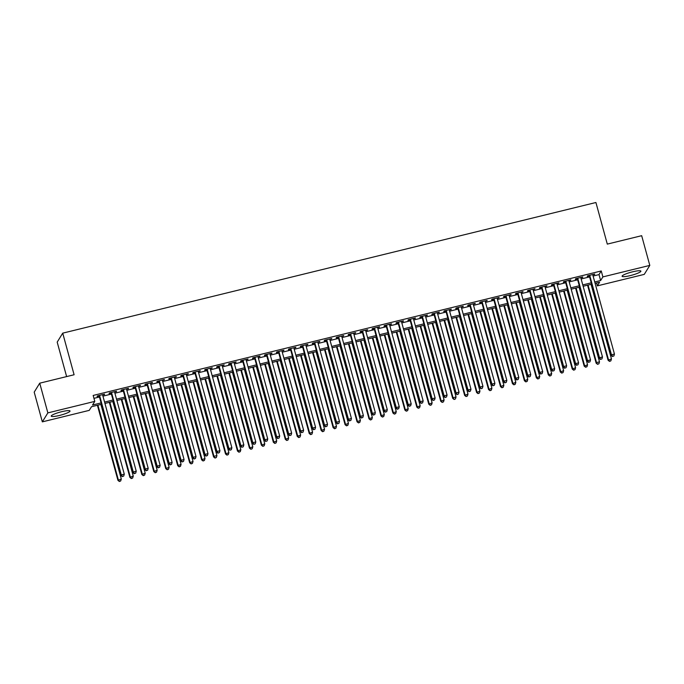 <?xml version="1.0" encoding="UTF-8"?>
<svg xmlns="http://www.w3.org/2000/svg" width="684" height="684" viewBox="0 0 684 684"><rect width="100%" height="100%" fill="white"/><g stroke="black" fill="none" stroke-linecap="round" stroke-linejoin="round"><path stroke-width="1.03" d="M61.808 411.674A9.73 1.539 -15.3 0 1 70.025 410.998A9.73 1.539 -15.3 0 1 59.474 415.462A9.73 1.539 -15.3 0 1 51.249 416.137A9.73 1.539 -15.3 0 1 61.808 411.674M632.657 271.804A9.73 1.539 -15.3 0 1 640.882 271.129A9.73 1.539 -15.3 0 1 630.323 275.592A9.73 1.539 -15.3 0 1 622.098 276.268A9.73 1.539 -15.3 0 1 632.657 271.804M66.622 376.585L57.191 342.128L62.723 333.151L595.918 202.507L607.298 244.111L641.669 235.689L649.8 265.401L644.268 274.378L597.337 285.869L599.586 282.236L595.097 283.33M596.551 282.979L597.337 285.869M101.446 404.287L91.494 406.724L89.253 410.366L42.331 421.866L47.863 412.888L94.785 401.388L92.545 405.031L101.078 402.936M47.863 412.888L39.732 383.177L34.2 392.146L42.331 421.866M102.668 395.121L104.626 394.129L97.453 395.891L97.085 396.498L99.171 395.985M114.621 392.197L116.588 391.205L109.414 392.958L109.038 393.565L111.133 393.052M126.583 389.264L128.541 388.273L121.367 390.025L120.991 390.632L123.086 390.119M138.536 386.34L140.494 385.34L133.32 387.101L132.944 387.708L135.039 387.195M150.489 383.408L152.447 382.416L145.273 384.169L144.905 384.776L146.992 384.263M162.441 380.475L164.408 379.483L157.234 381.244L156.858 381.852L158.953 381.339M174.403 377.551L176.361 376.559L169.187 378.312L168.811 378.919L170.906 378.406M186.356 374.618L188.314 373.626L181.14 375.379L180.764 375.986L182.859 375.473M198.309 371.694L200.267 370.694L193.093 372.455L192.726 373.062L194.812 372.549M210.262 368.762L212.228 367.77L205.055 369.522L204.678 370.129L206.773 369.616M222.223 365.829L224.181 364.837L217.008 366.598L216.631 367.205L218.726 366.692M234.176 362.905L236.134 361.913L228.96 363.666L228.584 364.273L230.679 363.76M246.129 359.972L248.087 358.98L240.913 360.733L240.546 361.34L242.632 360.827M258.082 357.048L260.048 356.048L252.875 357.809L252.499 358.416L254.593 357.903M270.043 354.115L272.001 353.124L264.828 354.876L264.452 355.483L266.546 354.97M281.996 351.191L283.954 350.191L276.781 351.952L276.404 352.559L278.499 352.046M293.949 348.259L295.907 347.267L288.733 349.02L288.366 349.627L290.452 349.114M305.902 345.326L307.868 344.334L300.695 346.087L300.319 346.694L302.413 346.181M317.863 342.402L319.821 341.401L312.648 343.163L312.272 343.77L314.366 343.257M329.816 339.469L331.774 338.477L324.601 340.23L324.225 340.837L326.319 340.324M341.769 336.545L343.727 335.545L336.554 337.306L336.186 337.913L338.272 337.4M353.722 333.612L355.689 332.621L348.515 334.373L348.139 334.98L350.234 334.467M365.683 330.68L367.641 329.688L360.468 331.441L360.092 332.048L362.187 331.535M377.636 327.756L379.594 326.755L372.421 328.517L372.045 329.124L374.139 328.611M389.589 324.823L391.547 323.831L384.374 325.584L384.006 326.191L386.092 325.678M401.542 321.899L403.509 320.899L396.335 322.66L395.959 323.267L398.054 322.754M413.504 318.966L415.462 317.974L408.288 319.727L407.912 320.334L410.007 319.821M425.457 316.034L427.414 315.042L420.241 316.803L419.865 317.402L421.96 316.889M437.409 313.11L439.367 312.109L432.194 313.87L431.826 314.478L433.912 313.965M449.362 310.177L451.329 309.185L444.155 310.938L443.779 311.545L445.874 311.032M461.324 307.253L463.282 306.252L456.108 308.014L455.732 308.621L457.827 308.108M473.277 304.32L475.235 303.328L468.061 305.081L467.685 305.688L469.78 305.175M485.23 301.387L487.188 300.396L480.014 302.157L479.646 302.756L481.733 302.243M497.183 298.463L499.149 297.463L491.976 299.224L491.599 299.831L493.694 299.318M509.144 295.531L511.102 294.539L503.928 296.292L503.552 296.899L505.647 296.386M521.097 292.607L523.055 291.606L515.881 293.368L515.505 293.975L517.6 293.462M533.05 289.674L535.008 288.682L527.834 290.435L527.467 291.042L529.553 290.529M545.003 286.741L546.969 285.75L539.796 287.511L539.419 288.109L541.514 287.596M556.964 283.817L558.922 282.817L551.749 284.578L551.372 285.185L553.467 284.672M568.917 280.885L570.875 279.893L563.701 281.646L563.325 282.253L565.42 281.74M580.87 277.961L582.828 276.96L575.654 278.721L575.287 279.328L577.373 278.815M593.105 276.037L599.004 274.592L601.253 270.958L93.161 395.446L94.785 401.388M93.956 398.344L99.454 396.994M102.951 396.139L111.407 394.069M114.903 393.206L123.359 391.137M126.856 390.282L135.321 388.204M138.809 387.349L147.274 385.28M150.771 384.425L159.227 382.347M162.724 381.492L171.18 379.423M174.677 378.56L183.141 376.491M186.629 375.636L195.094 373.558M198.591 372.703L207.047 370.634M210.544 369.779L219 367.701M222.497 366.846L230.961 364.777M234.45 363.914L242.914 361.845M246.411 360.99L254.867 358.912M258.364 358.057L266.82 355.988M270.317 355.133L278.781 353.055M282.27 352.2L290.734 350.131M294.231 349.267L302.687 347.198M306.184 346.343L314.64 344.266M318.137 343.411L326.601 341.342M330.09 340.487L338.554 338.409M342.051 337.554L350.507 335.485M354.004 334.621L362.46 332.552M365.957 331.697L374.422 329.62M377.91 328.765L386.374 326.696M389.871 325.841L398.327 323.763M401.824 322.908L410.28 320.839M413.777 319.975L422.242 317.906M425.73 317.051L434.195 314.973M437.692 314.118L446.148 312.049M449.644 311.194L458.1 309.117M461.597 308.262L470.062 306.193M473.55 305.329L482.015 303.26M485.512 302.405L493.968 300.327M497.465 299.472L505.921 297.403M509.418 296.548L517.882 294.471M521.37 293.616L529.835 291.546M533.332 290.683L541.788 288.614M545.285 287.759L553.741 285.681M557.238 284.826L565.702 282.757M569.191 281.902L577.655 279.824M581.152 278.969L589.608 276.9M592.823 275.028L594.789 274.036L587.616 275.789L587.24 276.396L589.334 275.883M39.732 383.177L74.103 374.755L62.723 333.151M601.253 270.958L602.878 276.9L649.8 265.401M594.729 281.979L600.629 280.534L602.878 276.9M104.575 402.081L113.031 400.012M116.528 399.148L124.984 397.079M128.481 396.224L136.945 394.146M140.434 393.291L148.898 391.222M152.395 390.367L160.851 388.29M164.348 387.435L172.804 385.366M176.301 384.502L184.766 382.433M188.254 381.578L196.718 379.5M200.215 378.645L208.671 376.576M212.168 375.721L220.624 373.644M224.121 372.789L232.586 370.719M236.074 369.856L244.539 367.787M248.036 366.932L256.491 364.854M259.988 363.999L268.444 361.93M271.941 361.075L280.406 358.997M283.894 358.142L292.359 356.073M295.856 355.21L304.312 353.141M307.809 352.286L316.264 350.208M319.761 349.353L328.226 347.284M331.714 346.429L340.179 344.351M343.676 343.496L352.132 341.427M355.629 340.564L364.085 338.494M367.582 337.639L376.046 335.562M379.534 334.707L387.999 332.638M391.496 331.783L399.952 329.705M403.449 328.85L411.905 326.781M415.402 325.917L423.866 323.848M427.355 322.993L435.819 320.916M439.316 320.061L447.772 317.992M451.269 317.137L459.725 315.059M463.222 314.204L471.686 312.135M475.175 311.271L483.639 309.202M487.136 308.347L495.592 306.27M499.089 305.415L507.545 303.345M511.042 302.49L519.507 300.413M522.995 299.558L531.459 297.489M534.956 296.625L543.412 294.556M546.909 293.701L555.365 291.623M558.862 290.768L567.327 288.699M570.815 287.844L579.28 285.767M582.777 284.912L591.232 282.843M591.6 284.193L583.144 286.263M579.647 287.118L571.191 289.195M567.694 290.05L559.23 292.119M555.741 292.974L547.277 295.052M543.78 295.907L535.324 297.976M531.827 298.84L523.371 300.909M519.874 301.764L511.41 303.841M507.921 304.696L499.457 306.765M495.96 307.62L487.504 309.698M484.007 310.553L475.551 312.622M472.054 313.486L463.59 315.555M460.101 316.41L451.637 318.488M448.14 319.342L439.684 321.412M436.187 322.267L427.731 324.344M424.234 325.199L415.769 327.268M412.281 328.132L403.817 330.201M400.32 331.056L391.864 333.134M388.367 333.989L379.911 336.058M376.414 336.913L367.949 338.99M364.461 339.845L355.996 341.914M352.499 342.778L344.043 344.847M340.546 345.702L332.091 347.78M328.594 348.635L320.129 350.704M316.641 351.559L308.176 353.637M304.679 354.492L296.223 356.561M292.726 357.424L284.27 359.493M280.773 360.348L272.309 362.426M268.821 363.281L260.356 365.35M256.859 366.205L248.403 368.283M244.906 369.138L236.45 371.207M232.953 372.07L224.489 374.139M221 374.994L212.536 377.072M209.039 377.927L200.583 379.996M197.086 380.851L188.63 382.929M185.133 383.784L176.669 385.853M173.18 386.716L164.716 388.786M161.219 389.641L152.763 391.718M149.266 392.573L140.81 394.642M137.313 395.497L128.849 397.575M125.36 398.43L116.896 400.499M113.399 401.363L104.943 403.432M599.004 274.592L600.629 280.534M594.276 274.156L594.413 274.635M582.323 277.088L582.46 277.567M570.37 280.012L570.499 280.5M558.418 282.945L558.546 283.424M546.456 285.869L546.593 286.357M534.503 288.802L534.64 289.281M522.55 291.735L522.679 292.213M510.597 294.659L510.726 295.146M498.636 297.591L498.773 298.07M486.683 300.515L486.82 301.003M474.73 303.448L474.858 303.927M462.777 306.381L462.906 306.859M450.816 309.305L450.953 309.792M438.863 312.237L439 312.716M426.91 315.162L427.038 315.649M414.957 318.094L415.085 318.573M402.996 321.027L403.132 321.506M391.043 323.951L391.18 324.438M379.09 326.884L379.218 327.362M367.137 329.808L367.265 330.295M355.176 332.74L355.312 333.219M343.223 335.673L343.359 336.152M331.27 338.597L331.398 339.084M319.317 341.53L319.445 342.009M307.355 344.454L307.492 344.941M295.402 347.387L295.539 347.865M283.45 350.319L283.578 350.798M271.497 353.243L271.625 353.731M259.535 356.176L259.672 356.655M247.582 359.1L247.719 359.587M235.629 362.033L235.758 362.511M223.677 364.965L223.805 365.444M211.715 367.889L211.852 368.377M199.762 370.822L199.899 371.301M187.809 373.746L187.938 374.233M175.856 376.679L175.985 377.158M163.895 379.611L164.032 380.09M151.942 382.536L152.079 383.023M139.989 385.468L140.117 385.947M128.036 388.392L128.165 388.88M116.075 391.325L116.212 391.804M104.122 394.258L104.259 394.736M589.198 275.404L611.086 355.398L611.462 354.791L589.702 275.276M612.667 356.304L613.864 356.005L612.667 356.304L611.462 354.791L614.446 354.064L592.695 274.549M611.086 355.398L612.513 356.544M613.864 356.005L614.446 354.064M587.556 285.185L608.093 360.254L611.453 358.912L591.053 284.322M588.06 285.057L608.469 359.647L609.521 361.391L610.872 360.861L609.675 361.152M611.453 358.912L610.872 360.861M609.521 361.391L608.093 360.254M577.245 278.328L599.133 358.331L599.5 357.723L577.749 278.208M600.714 359.228L601.903 358.938L600.714 359.228L599.5 357.723L602.493 356.988L580.742 277.473M599.133 358.331L600.561 359.468M601.903 358.938L602.493 356.988M565.292 281.261L587.171 361.255L587.547 360.648L565.796 281.133M588.753 362.161L589.95 361.862L588.753 362.161L587.547 360.648L590.54 359.921L568.78 280.406M587.171 361.255L588.608 362.4M589.95 361.862L590.54 359.921M553.33 284.185L575.218 364.187L575.595 363.58L553.843 284.065M576.8 365.085L577.997 364.794L576.8 365.085L575.595 363.58L578.579 362.845L556.827 283.33M575.218 364.187L576.655 365.333M577.997 364.794L578.579 362.845M541.377 287.118L563.265 367.12L563.642 366.513L541.882 286.998M564.847 368.018L566.044 367.727L564.847 368.018L563.642 366.513L566.626 365.778L544.874 286.263M563.265 367.12L564.693 368.257M566.044 367.727L566.626 365.778M575.603 288.109L596.14 363.178L596.508 362.571L599.5 361.845L579.1 287.254M576.108 287.99L596.508 362.571L597.568 364.324L598.91 363.785L597.722 364.076M599.5 361.845L598.91 363.785M597.568 364.324L596.14 363.178M563.65 291.042L584.179 366.111L587.547 364.769L567.139 290.187M564.155 290.914L584.555 365.504L585.615 367.248L586.957 366.718L585.76 367.009M587.547 364.769L586.957 366.718M585.615 367.248L584.179 366.111M551.689 293.966L572.226 369.035L575.586 367.701L555.186 293.111M552.193 293.846L572.602 368.428L573.662 370.181L575.005 369.642L573.808 369.941M575.586 367.701L575.005 369.642M573.662 370.181L572.226 369.035M539.736 296.899L560.273 371.968L563.633 370.625L543.233 296.044M540.24 296.779L560.649 371.361L561.701 373.113L563.052 372.575L561.855 372.865M563.633 370.625L563.052 372.575M561.701 373.113L560.273 371.968M529.425 290.05L551.313 370.044L551.68 369.437L529.929 289.922M552.894 370.95L554.083 370.651L552.894 370.95L551.68 369.437L554.673 368.71L532.921 289.195M551.313 370.044L552.74 371.19M554.083 370.651L554.673 368.71M527.783 299.831L548.32 374.892L551.68 373.558L531.28 298.968M528.287 299.703L548.688 374.293L549.748 376.038L551.09 375.507L549.902 375.798M551.68 373.558L551.09 375.507M549.748 376.038L548.32 374.892M517.472 292.974L539.351 372.977L539.727 372.37L517.976 292.855M540.933 373.874L542.13 373.584L540.933 373.874L539.727 372.37L542.72 371.634L520.96 292.119M539.351 372.977L540.788 374.114M542.13 373.584L542.72 371.634M515.83 302.756L536.359 377.825L539.727 376.491L519.318 301.901M516.334 302.636L536.735 377.217L537.795 378.97L539.137 378.432L537.94 378.722M539.727 376.491L539.137 378.432M537.795 378.97L536.359 377.825M505.51 295.907L527.398 375.901L527.774 375.294L506.023 295.779M528.98 376.807L530.177 376.508L528.98 376.807L527.774 375.294L530.758 374.567L509.007 295.052M527.398 375.901L528.835 377.046M530.177 376.508L530.758 374.567M503.869 305.688L524.406 380.757L527.766 379.415L507.366 304.833M504.373 305.56L524.782 380.15L525.842 381.894L527.184 381.364L525.987 381.655M527.766 379.415L527.184 381.364M525.842 381.894L524.406 380.757M493.557 298.831L515.445 378.833L515.821 378.226L494.062 298.711M517.027 379.731L518.224 379.44L517.027 379.731L515.821 378.226L518.805 377.491L497.054 297.976M515.445 378.833L516.873 379.979M518.224 379.44L518.805 377.491M491.916 308.612L512.453 383.681L515.813 382.347L495.413 307.757M492.42 308.493L512.829 383.074L513.881 384.827L515.232 384.288L514.035 384.588M515.813 382.347L515.232 384.288M513.881 384.827L512.453 383.681M481.604 301.764L503.492 381.766L503.86 381.159L482.109 301.644M505.074 382.664L506.263 382.373L505.074 382.664L503.86 381.159L506.853 380.424L485.101 300.909M503.492 381.766L504.92 382.903M506.263 382.373L506.853 380.424M469.651 304.696L491.531 384.69L491.907 384.083L470.156 304.568M493.113 385.596L494.31 385.297L493.113 385.596L491.907 384.083L494.9 383.356L473.14 303.841M491.531 384.69L492.967 385.836M494.31 385.297L494.9 383.356M457.69 307.62L479.578 387.623L479.954 387.016L458.203 307.501M481.16 388.521L482.357 388.23L481.16 388.521L479.954 387.016L482.938 386.28L461.187 306.765M479.578 387.623L481.014 388.76M482.357 388.23L482.938 386.28M445.737 310.553L467.625 390.547L468.001 389.94L446.242 310.425M469.207 391.453L470.404 391.154L469.207 391.453L468.001 389.94L470.985 389.213L449.234 309.698M467.625 390.547L469.053 391.693M470.404 391.154L470.985 389.213M433.784 313.477L455.672 393.48L456.04 392.873L434.289 313.358M457.254 394.377L458.442 394.087L457.254 394.377L456.04 392.873L459.032 392.137L437.281 312.622M455.672 393.48L457.1 394.625M458.442 394.087L459.032 392.137M421.831 316.41L443.711 396.412L444.087 395.805L422.336 316.29M445.293 397.31L446.49 397.019L445.293 397.31L444.087 395.805L447.079 395.07L425.32 315.555M443.711 396.412L445.147 397.549M446.49 397.019L447.079 395.07M409.87 319.342L431.758 399.336L432.134 398.729L410.383 319.214M433.34 400.243L434.537 399.943L433.34 400.243L432.134 398.729L435.118 398.002L413.367 318.479M431.758 399.336L433.194 400.482M434.537 399.943L435.118 398.002M397.917 322.267L419.805 402.269L420.181 401.662L398.421 322.147M421.387 403.167L422.584 402.876L421.387 403.167L420.181 401.662L423.165 400.927L401.414 321.412M419.805 402.269L421.233 403.406M422.584 402.876L423.165 400.927M385.964 325.199L407.852 405.193L408.22 404.586L386.469 325.071M409.434 406.099L410.622 405.8L409.434 406.099L408.22 404.586L411.212 403.859L389.461 324.344M407.852 405.193L409.28 406.339M410.622 405.8L411.212 403.859M374.011 328.123L395.891 408.126L396.267 407.519L374.516 328.004M397.472 409.023L398.669 408.733L397.472 409.023L396.267 407.519L399.259 406.783L377.5 327.268M395.891 408.126L397.327 409.271M398.669 408.733L399.259 406.783M362.05 331.056L383.938 411.058L384.314 410.451L362.563 330.936M385.519 411.956L386.716 411.665L385.519 411.956L384.314 410.451L387.298 409.716L365.547 330.201M383.938 411.058L385.374 412.196M386.716 411.665L387.298 409.716M350.097 333.989L371.985 413.982L372.361 413.375L350.601 333.86M373.567 414.889L374.764 414.589L373.567 414.889L372.361 413.375L375.345 412.649L353.594 333.125M371.985 413.982L373.413 415.128M374.764 414.589L375.345 412.649M479.963 311.545L500.5 386.614L503.86 385.272L483.46 310.69M480.467 311.417L500.868 386.007L501.928 387.76L503.27 387.221L502.082 387.512M503.86 385.272L503.27 387.221M501.928 387.76L500.5 386.614M468.01 314.478L488.538 389.538L491.907 388.204L471.498 313.614M468.514 314.349L488.915 388.939L489.975 390.684L491.317 390.154L490.12 390.444M491.907 388.204L491.317 390.154M489.975 390.684L488.538 389.538M456.048 317.402L476.586 392.471L479.946 391.137L459.545 316.547M456.553 317.282L476.962 391.864L478.022 393.616L479.364 393.078L478.167 393.368M479.946 391.137L479.364 393.078M478.022 393.616L476.586 392.471M444.096 320.334L464.633 395.403L467.993 394.061L447.592 319.479M444.6 320.206L465.009 394.796L466.06 396.54L467.411 396.01L466.214 396.301M467.993 394.061L467.411 396.01M466.06 396.54L464.633 395.403M432.143 323.258L452.68 398.327L453.047 397.72L456.04 396.994L435.64 322.403M432.647 323.139L453.047 397.72L454.108 399.473L455.45 398.934L454.261 399.234M456.04 396.994L455.45 398.934M454.108 399.473L452.68 398.327M420.19 326.191L440.718 401.26L444.087 399.918L423.678 325.336M420.694 326.063L441.094 400.653L442.155 402.406L443.497 401.867L442.3 402.158M444.087 399.918L443.497 401.867M442.155 402.406L440.718 401.26M408.228 329.124L428.765 404.184L432.126 402.85L411.725 328.26M408.733 328.995L429.142 403.586L430.202 405.33L431.544 404.8L430.347 405.09M432.126 402.85L431.544 404.8M430.202 405.33L428.765 404.184M396.275 332.048L416.812 407.117L420.173 405.783L399.772 331.193M396.78 331.928L417.189 406.51L418.24 408.262L419.591 407.724L418.394 408.015M420.173 405.783L419.591 407.724M418.24 408.262L416.812 407.117M384.322 334.98L404.86 410.049L408.22 408.707L387.819 334.125M384.827 334.852L405.227 409.442L406.287 411.187L407.63 410.656L406.441 410.947M408.22 408.707L407.63 410.656M406.287 411.187L404.86 410.049M372.37 337.905L392.898 412.974L396.267 411.64L375.858 337.05M372.874 337.785L393.274 412.366L394.335 414.119L395.677 413.581L394.48 413.88M396.267 411.64L395.677 413.581M394.335 414.119L392.898 412.974M360.408 340.837L380.945 415.906L384.305 414.564L363.905 339.982M360.913 340.709L381.321 415.299L382.382 417.052L383.724 416.513L382.527 416.804M384.305 414.564L383.724 416.513M382.382 417.052L380.945 415.906M348.455 343.77L368.992 418.83L372.353 417.497L351.952 342.906M348.96 343.642L369.369 418.232L370.42 419.976L371.771 419.446L370.574 419.737M372.353 417.497L371.771 419.446M370.42 419.976L368.992 418.83M338.144 336.913L360.032 416.915L360.4 416.308L338.648 336.793M361.614 417.813L362.802 417.522L361.614 417.813L360.4 416.308L363.392 415.573L341.641 336.058M360.032 416.915L361.46 418.052M362.802 417.522L363.392 415.573M326.191 339.845L348.071 419.839L348.447 419.232L326.696 339.717M349.652 420.745L350.849 420.446L349.652 420.745L348.447 419.232L351.439 418.505L329.679 338.99M348.071 419.839L349.507 420.985M350.849 420.446L351.439 418.505M314.23 342.769L336.118 422.772L336.494 422.165L314.743 342.65M337.699 423.67L338.896 423.379L337.699 423.67L336.494 422.165L339.478 421.429L317.727 341.914M336.118 422.772L337.554 423.918M338.896 423.379L339.478 421.429M302.277 345.702L324.165 425.704L324.541 425.097L302.781 345.582M325.746 426.602L326.943 426.312L325.746 426.602L324.541 425.097L327.525 424.362L305.774 344.847M324.165 425.704L325.593 426.842M326.943 426.312L327.525 424.362M336.502 346.694L357.039 421.763L360.4 420.421L339.999 345.839M337.007 346.574L357.407 421.156L358.467 422.909L359.81 422.37L358.621 422.661M360.4 420.421L359.81 422.37M358.467 422.909L357.039 421.763M324.549 349.627L345.078 424.696L348.447 423.353L328.038 348.772M325.054 349.498L345.454 424.089L346.514 425.833L347.857 425.303L346.66 425.593M348.447 423.353L347.857 425.303M346.514 425.833L345.078 424.696M312.588 352.551L333.125 427.62L336.485 426.286L316.085 351.696M313.092 352.431L333.501 427.013L334.562 428.765L335.904 428.227L334.707 428.526M336.485 426.286L335.904 428.227M334.562 428.765L333.125 427.62M300.635 355.483L321.172 430.552L324.532 429.21L304.132 354.628M301.14 355.355L321.548 429.945L322.6 431.698L323.951 431.159L322.754 431.45M324.532 429.21L323.951 431.159M322.6 431.698L321.172 430.552M290.324 348.635L312.212 428.629L312.579 428.022L290.828 348.507M313.794 429.526L314.982 429.236L313.794 429.526L312.579 428.022L315.572 427.295L293.821 347.771M312.212 428.629L313.64 429.774M314.982 429.236L315.572 427.295M288.682 358.416L309.219 433.476L312.579 432.143L292.179 357.552M289.187 358.288L309.587 432.878L310.647 434.622L311.989 434.092L310.801 434.383M312.579 432.143L311.989 434.092M310.647 434.622L309.219 433.476M278.371 351.559L300.25 431.561L300.627 430.954L278.875 351.439M301.832 432.459L303.029 432.168L301.832 432.459L300.627 430.954L303.619 430.219L281.859 350.704M300.25 431.561L301.687 432.698M303.029 432.168L303.619 430.219M276.729 361.34L297.258 436.409L300.627 435.067L280.218 360.485M277.234 361.22L297.634 435.802L298.694 437.555L300.037 437.016L298.84 437.307M300.627 435.067L300.037 437.016M298.694 437.555L297.258 436.409M266.409 354.492L288.297 434.485L288.674 433.878L266.922 354.363M289.879 435.392L291.076 435.092L289.879 435.392L288.674 433.878L291.658 433.152L269.906 353.637M288.297 434.485L289.734 435.631M291.076 435.092L291.658 433.152M264.768 364.273L285.305 439.342L288.665 437.999L268.265 363.418M265.272 364.144L285.681 438.735L286.741 440.479L288.084 439.949L286.887 440.239M288.665 437.999L288.084 439.949M286.741 440.479L285.305 439.342M254.457 357.416L276.345 437.418L276.721 436.811L254.961 357.296M277.926 438.316L279.123 438.025L277.926 438.316L276.721 436.811L279.705 436.076L257.953 356.561M276.345 437.418L277.772 438.564M279.123 438.025L279.705 436.076M252.815 367.197L273.352 442.266L276.712 440.932L256.312 366.342M253.319 367.077L273.728 441.659L274.78 443.412L276.131 442.873L274.934 443.172M276.712 440.932L276.131 442.873M274.78 443.412L273.352 442.266M242.504 360.348L264.392 440.351L264.759 439.744L243.008 360.229M265.973 441.248L267.162 440.958L265.973 441.248L264.759 439.744L267.752 439.008L246.001 359.493M264.392 440.351L265.819 441.488M267.162 440.958L267.752 439.008M240.862 370.129L261.399 445.199L264.759 443.856L244.359 369.274M241.367 370.001L261.767 444.591L262.827 446.344L264.169 445.806L262.981 446.096M264.759 443.856L264.169 445.806M262.827 446.344L261.399 445.199M230.551 363.281L252.43 443.275L252.806 442.668L231.055 363.153M254.012 444.173L255.209 443.882L254.012 444.173L252.806 442.668L255.799 441.941L234.039 362.417M252.43 443.275L253.867 444.42M255.209 443.882L255.799 441.941M228.909 373.062L249.438 448.123L252.806 446.789L232.398 372.199M229.414 372.934L249.814 447.524L250.874 449.268L252.216 448.738L251.019 449.029M252.806 446.789L252.216 448.738M250.874 449.268L249.438 448.123M218.589 366.205L240.477 446.207L240.853 445.6L219.102 366.085M242.059 447.105L243.256 446.814L242.059 447.105L240.853 445.6L243.837 444.865L222.086 365.35M240.477 446.207L241.914 447.345M243.256 446.814L243.837 444.865M216.948 375.986L237.485 451.055L240.845 449.713L220.445 375.131M217.452 375.867L237.861 450.448L238.921 452.201L240.264 451.662L239.067 451.953M240.845 449.713L240.264 451.662M238.921 452.201L237.485 451.055M206.636 369.138L228.524 449.131L228.901 448.524L207.141 369.009M230.106 450.038L231.303 449.739L230.106 450.038L228.901 448.524L231.885 447.798L210.133 368.283M228.524 449.131L229.952 450.277M231.303 449.739L231.885 447.798M204.995 378.919L225.532 453.988L228.892 452.646L208.492 378.064M205.499 378.791L225.908 453.381L226.96 455.125L228.311 454.595L227.114 454.886M228.892 452.646L228.311 454.595M226.96 455.125L225.532 453.988M194.683 372.062L216.572 452.064L216.939 451.457L195.188 371.942M218.153 452.962L219.342 452.671L218.153 452.962L216.939 451.457L219.932 450.722L198.18 371.207M216.572 452.064L217.999 453.21M219.342 452.671L219.932 450.722M193.042 381.843L213.579 456.912L213.947 456.305L216.939 455.578L196.539 380.988M193.546 381.723L213.947 456.305L215.007 458.058L216.349 457.519L215.161 457.818M216.939 455.578L216.349 457.519M215.007 458.058L213.579 456.912M182.731 374.994L204.61 454.988L204.986 454.39L183.235 374.875M206.192 455.895L207.389 455.604L206.192 455.895L204.986 454.39L207.979 453.654L186.219 374.139M204.61 454.988L206.046 456.134M207.389 455.604L207.979 453.654M181.089 384.776L201.618 459.845L204.986 458.502L184.577 383.921M181.593 384.647L201.994 459.238L203.054 460.99L204.396 460.452L203.199 460.742M204.986 458.502L204.396 460.452M203.054 460.99L201.618 459.845M170.769 377.927L192.657 457.921L193.033 457.314L171.282 377.799M194.239 458.819L195.436 458.528L194.239 458.819L193.033 457.314L196.017 456.587L174.266 377.064M192.657 457.921L194.094 459.067M195.436 458.528L196.017 456.587M169.128 387.708L189.665 462.769L193.025 461.435L172.625 386.845M169.632 387.58L190.041 462.17L191.101 463.914L192.443 463.384L191.246 463.675M193.025 461.435L192.443 463.384M191.101 463.914L189.665 462.769M158.816 380.851L180.704 460.854L181.08 460.246L159.321 380.731M182.286 461.751L183.483 461.461L182.286 461.751L181.08 460.246L184.064 459.511L162.313 379.996M180.704 460.854L182.132 461.991M183.483 461.461L184.064 459.511M157.175 390.632L177.712 465.701L181.072 464.359L160.672 389.777M157.679 390.513L178.088 465.094L179.14 466.847L180.49 466.308L179.293 466.599M181.072 464.359L180.49 466.308M179.14 466.847L177.712 465.701M146.863 383.784L168.751 463.778L169.119 463.171L147.368 383.656M170.333 464.684L171.522 464.385L170.333 464.684L169.119 463.171L172.112 462.444L150.36 382.929M168.751 463.778L170.179 464.923M171.522 464.385L172.112 462.444M145.222 393.565L165.759 468.634L169.119 467.292L148.719 392.71M145.726 393.437L166.126 468.027L167.187 469.771L168.529 469.241L167.341 469.532M169.119 467.292L168.529 469.241M167.187 469.771L165.759 468.634M134.91 386.708L156.79 466.71L157.166 466.103L135.415 386.588M158.372 467.608L159.569 467.317L158.372 467.608L157.166 466.103L160.159 465.368L138.399 385.853M156.79 466.71L158.226 467.856M159.569 467.317L160.159 465.368M133.269 396.489L153.797 471.558L157.166 470.224L136.757 395.634M133.773 396.369L154.174 470.951L155.234 472.704L156.576 472.165L155.379 472.464M157.166 470.224L156.576 472.165M155.234 472.704L153.797 471.558M122.949 389.641L144.837 469.634L145.213 469.036L123.462 389.521M146.419 470.541L147.616 470.25L146.419 470.541L145.213 469.036L148.197 468.301L126.446 388.786M144.837 469.634L146.273 470.78M147.616 470.25L148.197 468.301M121.307 399.422L141.845 474.491L145.213 473.148L124.804 398.567M121.812 399.294L142.221 473.884L143.281 475.636L144.623 475.098L143.426 475.389M145.213 473.148L144.623 475.098M143.281 475.636L141.845 474.491M110.996 392.573L132.884 472.567L133.26 471.96L111.501 392.445M134.466 473.465L135.663 473.174L134.466 473.465L133.26 471.96L136.244 471.233L114.493 391.71M132.884 472.567L134.312 473.713M135.663 473.174L136.244 471.233M109.355 402.354L129.892 477.415L133.252 476.081L112.851 401.491M109.859 402.226L130.268 476.816L131.319 478.561L132.67 478.031L131.473 478.321M133.252 476.081L132.67 478.031M131.319 478.561L129.892 477.415M99.043 395.497L120.931 475.5L121.299 474.893L99.548 395.378M122.513 476.397L123.701 476.107L122.513 476.397L121.299 474.893L124.291 474.157L102.54 394.642M120.931 475.5L122.359 476.637M123.701 476.107L124.291 474.157M97.402 405.279L117.939 480.348L121.299 479.005L100.899 404.424M97.906 405.159L118.306 479.74L119.367 481.493L120.709 480.955L119.52 481.245M121.299 479.005L120.709 480.955M119.367 481.493L117.939 480.348"/></g></svg>
